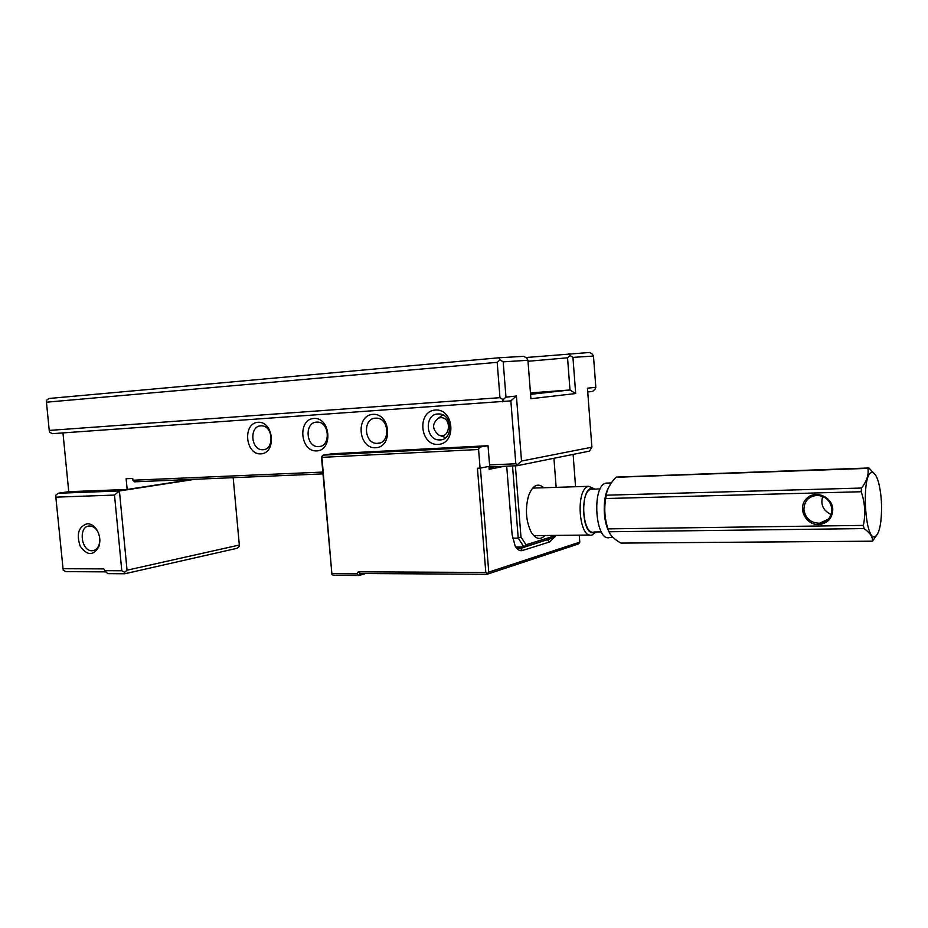 <?xml version="1.0" encoding="UTF-8"?>
<svg xmlns="http://www.w3.org/2000/svg" width="928" height="928" viewBox="0 0 928 928"><rect width="100%" height="100%" fill="white"/><g stroke="black" fill="none" stroke-linecap="round" stroke-linejoin="round"><path stroke-width="1.39" d="M322.956 473.895L134.351 481.829L132.901 480.228L132.727 478.43L126.15 478.72L127.171 489.462L192.56 479.382M591.89 447.192L587.447 388.194L595.822 387.278L593.479 356.062L572.936 357.384L575.685 393.542L530.909 398.715L527.916 360.261L503.185 361.85L505.969 397.161L516.409 396.012L521.513 461.042L591.89 447.192L589.454 451.112L517 465.74L488.975 466.912M489.566 464.905L515.806 463.78L510.852 400.873L52.281 433.678L49.532 432.146L49.242 430.43L499.972 397.671L497.176 362.326L46.458 402.207L49.242 430.43M525.77 357.547L589.64 352.478L592.389 354.218L593.479 356.062M595.822 387.278L595.022 389.261L592.563 391.43L587.737 391.987M46.458 402.207L46.4 400.455L48.813 398.495L498.974 357.779L523.81 356.329L526.86 358.231L527.916 360.261M530.561 394.319L569.989 389.98L567.542 357.814L527.997 361.282M575.685 393.542L569.989 389.98L530.456 392.904M435.36 410.025C454.047 408.529 456.889 443.665 438.178 444.431C419.7 445.579 416.846 411.174 435.36 410.025M372.859 414.352C390.491 412.937 393.356 447.041 375.701 447.76C358.266 448.85 355.401 415.431 372.859 414.352M313.85 418.435C330.507 417.09 333.372 450.231 316.692 450.915C300.208 451.936 297.343 419.444 313.85 418.435M258.03 422.286C273.795 421.022 276.66 453.258 260.872 453.885C245.259 454.871 242.394 423.249 258.03 422.286M132.901 480.228L322.805 472.074M62.965 432.924L68.742 491.689L127.171 489.462M68.742 491.689L58.174 493.255L119.422 490.958L195.124 479.277M87.406 523.705C91.164 523.775 94.366 525.898 97.011 530.085C100.004 535.537 100.618 541.082 98.855 546.708C93.287 556.046 87.058 555.837 80.144 546.082C76.2 533.902 78.613 526.443 87.406 523.705M62.93 568.713L103.739 568.887L104.829 570.674L121.8 570.766L114.504 495.076L55.842 497.153L63.185 570.175L65.923 571.636L106.012 571.868M114.504 495.076L119.422 490.958L127.043 570.198L239.32 545.026L233.183 477.676M239.32 545.026L239.262 546.418L237.092 548.286L124.746 573.771L107.787 573.655L104.829 570.674M98.368 532.846L97.533 531.257C95.364 527.823 92.73 526.072 89.645 526.002L89.564 526.014C78.022 525.816 80.922 551.812 92.313 550.722C95.398 550.455 97.649 548.518 99.052 544.91L99.853 540.757M497.176 362.326L500.006 359.878L503.185 361.85M498.974 357.779L500.006 359.878M567.542 357.814L570.094 355.586L569.015 353.684M570.094 355.586L572.936 357.384M515.806 463.78L517.36 464.719L521.513 461.042M517.36 464.719L517 465.74M510.852 400.873L516.409 396.012M499.972 397.671L503.138 399.62L505.969 397.161M503.138 399.62L502.454 401.847M121.8 570.766L124.596 572.274L127.043 570.198M124.596 572.274L124.746 573.771M55.842 497.153L55.773 495.25L58.174 493.255M260.826 425.871C249.11 426.091 250.815 450.196 262.485 449.72C274.479 450.451 273.482 425.558 261.499 425.859L260.826 425.871M316.576 422.124C304.233 422.368 305.869 447.087 318.176 446.635C330.832 447.424 329.985 421.846 317.33 422.112L316.576 422.124M375.504 418.157C362.477 418.435 364.031 443.804 377.035 443.375C390.41 444.222 389.737 417.936 376.362 418.145L375.504 418.157M437.9 413.958C424.119 414.271 425.592 440.313 439.338 439.918C453.479 440.846 453.038 413.807 438.874 413.946L437.9 413.958M332.073 573.69L356.758 573.84L358.254 571.822L485.808 572.472L477.433 468.257L480.078 468.141L478.581 449.512L321.935 457.353L331.934 574.513L321.506 457.249L322.956 455.149L479.486 447.157L488.024 445.707L332.468 453.734L322.956 455.149M480.402 468.083L488.754 572.135L579.791 542.149L579.408 542.961L578.202 544.063L487.049 574.27L360.284 573.516L358.788 575.522L365.69 573.55M553.807 537.66L549.608 541.952L522.441 550.524C519.726 551.255 517.29 549.736 515.133 545.954L512.117 534.621L506.7 466.169M504.368 466.262L489.16 469.301L488.928 466.413M579.791 542.149L579.258 535.143M575.569 486.736L573.11 454.418M356.758 573.84L358.788 575.522L333.419 575.348L331.934 574.513M515.608 546.778L520.132 548.564L549.26 539.075M488.024 445.707L489.671 466.274L480.078 468.141M479.486 447.157L478.581 449.512M489.079 468.327L493.58 467.434L492.907 466.749M489.033 467.631L493.58 467.434M358.254 571.822L360.284 573.516M488.754 572.135L487.049 574.27M487.374 573.376L485.808 572.472M321.633 456.298L321.935 457.353M616.598 477.085L615.995 477.282C610.299 483.21 607.051 489.172 606.251 495.192L861.509 488.047C866.752 481.319 868.898 474.753 867.912 468.362L616.598 477.085L868.921 467.979L875.672 475.229M867.912 468.362L615.995 477.282M868.33 468.153L868.921 467.979M606.251 495.192L605.717 498.533C603.954 508.706 604.708 518.822 607.991 528.879L863.353 525.399C865.743 514.124 865.035 502.918 861.207 491.747L605.717 498.533M861.207 491.747L861.509 488.047M607.991 528.879L608.977 531.756C610.485 535.607 614.452 539.377 620.89 543.089L872.529 541.186C872.865 537.057 870.046 532.858 864.084 528.589L608.977 531.756M864.084 528.589L863.353 525.399M877.505 534.006L872.529 541.186M875.475 536.303C877.934 534.69 879.709 529.807 880.823 521.64C882.331 507.581 881.554 494.462 878.503 482.258C876.554 475.565 874.362 472.329 871.902 472.549C860.836 472.851 864.85 544.017 875.475 536.303M607.701 527.939C603.768 516.386 603.432 504.693 606.68 492.884M818.496 524.598C805.597 525.039 797.442 508.138 806.107 499.044C814.343 489.508 832.207 496.155 832.776 509.182C832.428 518.416 827.66 523.554 818.496 524.598M613.014 537.428L609.731 537.463C595.277 542.671 591.322 485.518 606.007 483.105L608.258 483.036M608.722 531.071C602.887 520.457 602.713 497.605 608.362 487.977M831.175 514.495C823.194 510.667 820.352 504.635 822.66 496.422M803.915 509.623C805.411 518.323 810.585 522.87 819.447 523.253C827.521 521.988 831.674 517.256 831.917 509.054C830.467 500.494 825.41 495.935 816.768 495.39C808.439 496.526 804.158 501.271 803.915 509.623M601.344 531.906L594.14 531.999C582.482 536.082 579.362 491.121 591.194 489.218L593.015 489.16M591.194 489.218L600.219 488.94M594.268 489.114C580.058 481.203 580.255 537.567 594.465 532.394L595.393 531.976M596.054 531.976L592.029 535.004C578.724 539.667 575.163 488.488 588.665 486.318L594.941 489.102M515.376 465.81L520.979 536.952L526.014 544.771L555.837 535.537L554.573 537.428L523.937 546.963L515.852 547.021M544.945 535.526C540.2 540.305 535.607 539.168 531.176 532.115C525.898 521.026 525.039 508.892 528.589 495.68C532.684 485.205 537.741 482.56 543.773 487.757M556.15 487.362L553.923 458.293M512.569 538.17L518.218 538.124L512.523 465.926M526.014 544.771L523.937 546.963L518.218 538.124L520.979 536.952M440.406 417.681L438.526 418.099C431.88 423.574 431.972 429.223 438.828 435.058C450.208 440.058 452.377 416.776 440.406 417.681M445.684 437.656L439.28 435.232M440 417.02L442.563 414.816M518.184 548.494L520.457 548.483L522.441 550.524M549.608 541.952L547.671 539.992L546.302 540.003M92.313 550.722L94.192 550.339M97.533 531.257L97.011 530.085M99.052 544.91L98.855 546.708M262.485 449.72L264.573 449.442M318.176 446.635L320.543 446.298M377.035 443.375L379.749 442.981M439.338 439.918L442.47 439.443M518.497 548.576L520.132 548.564M611.308 482.931L606.007 483.105M828.286 519.181L819.447 523.253M588.665 486.318L532.591 488.105M589.895 535.027L533.739 535.653M438.526 418.099L442.865 414.955"/></g></svg>
